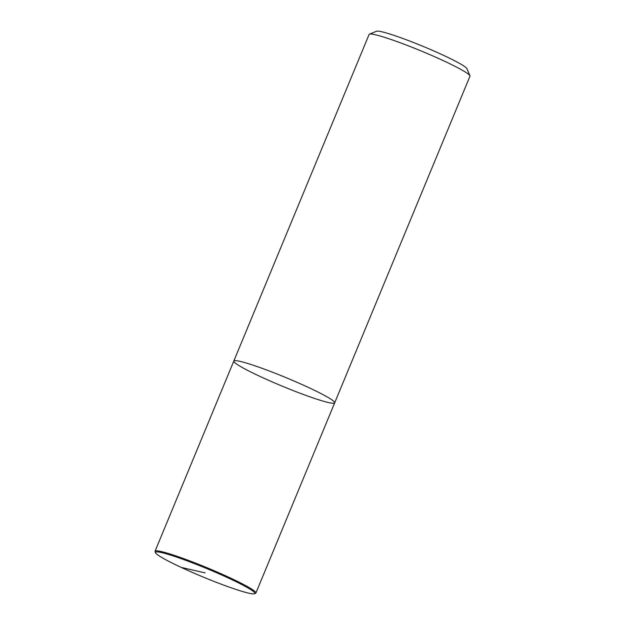 <?xml version="1.0" encoding="UTF-8"?>
<svg xmlns="http://www.w3.org/2000/svg" width="625" height="625" viewBox="0 0 625 625"><rect width="100%" height="100%" fill="white"/><g stroke="black" fill="none" stroke-linecap="round" stroke-linejoin="round"><path stroke-width="0.94" d="M233.812 361.055A54.586 4.664 -157.5 0 1 308.578 387.523A54.586 4.664 -157.5 0 1 334.68 402.836L469.961 76.227A54.586 4.664 -157.5 0 0 469.93 75.781L466.969 68.711A49.125 4.195 -157.5 0 0 443.508 55.328A49.125 4.195 -157.5 0 0 376.531 31.25L369.438 34.156A54.586 4.664 -157.5 0 0 369.102 34.453L233.812 361.055A54.586 4.664 -157.5 0 0 282.469 386.258A54.586 4.664 -157.5 0 0 334.68 402.836A54.586 4.664 -157.5 0 0 308.578 387.523A54.586 4.664 -157.5 0 0 233.812 361.055L155.039 551.242A54.586 4.664 -157.5 0 0 155.07 551.688L155.516 552.75A53.766 4.594 -157.5 0 0 203.398 577.125A53.766 4.594 -157.5 0 0 254.5 593.75A53.766 4.594 -157.5 0 0 229.125 578.375A53.766 4.594 -157.5 0 0 178.789 557.844A53.766 4.594 -157.5 0 0 155.516 552.75M469.93 75.781A54.586 4.664 -157.5 0 0 443.859 60.914A54.586 4.664 -157.5 0 0 369.438 34.156M254.5 593.75L255.562 593.312A54.586 4.664 -157.5 0 0 255.898 593.023A54.586 4.664 -157.5 0 0 229.797 577.703A54.586 4.664 -157.5 0 0 155.039 551.242M181.188 567.398L205.156 572.883M334.68 402.836L255.898 593.023"/></g></svg>
